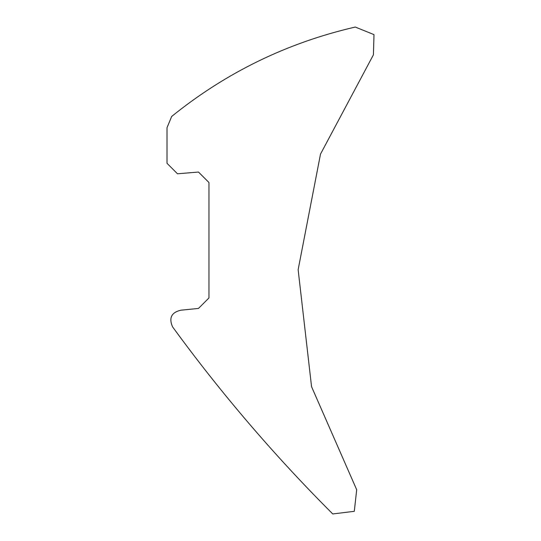 <?xml version="1.0" encoding="UTF-8"?>
<svg xmlns="http://www.w3.org/2000/svg" width="541" height="541" viewBox="0 0 541 541"><rect width="100%" height="100%" fill="white"/><g stroke="black" fill="none" stroke-linecap="round" stroke-linejoin="round"><path stroke-width="0.81" d="M208.968 297.935L208.968 182.533L198.479 172.045L177.495 173.789L167.007 163.301L167.007 127.71L171.686 116.443C226.016 72.541 287.217 42.746 355.281 27.05L373.993 34.617L373.425 54.797L320.502 154.104L298.138 269.702L311.555 386.68L356.695 489.761L354.294 511.326L332.756 513.95C274.503 455.738 221.1 393.375 172.559 326.852C168.67 317.878 171.497 312.319 181.032 310.176L198.479 308.431L208.968 297.935M177.495 173.789L167.007 163.301M167.007 127.71L171.686 116.443C226.016 72.541 287.217 42.746 355.281 27.05"/></g></svg>
